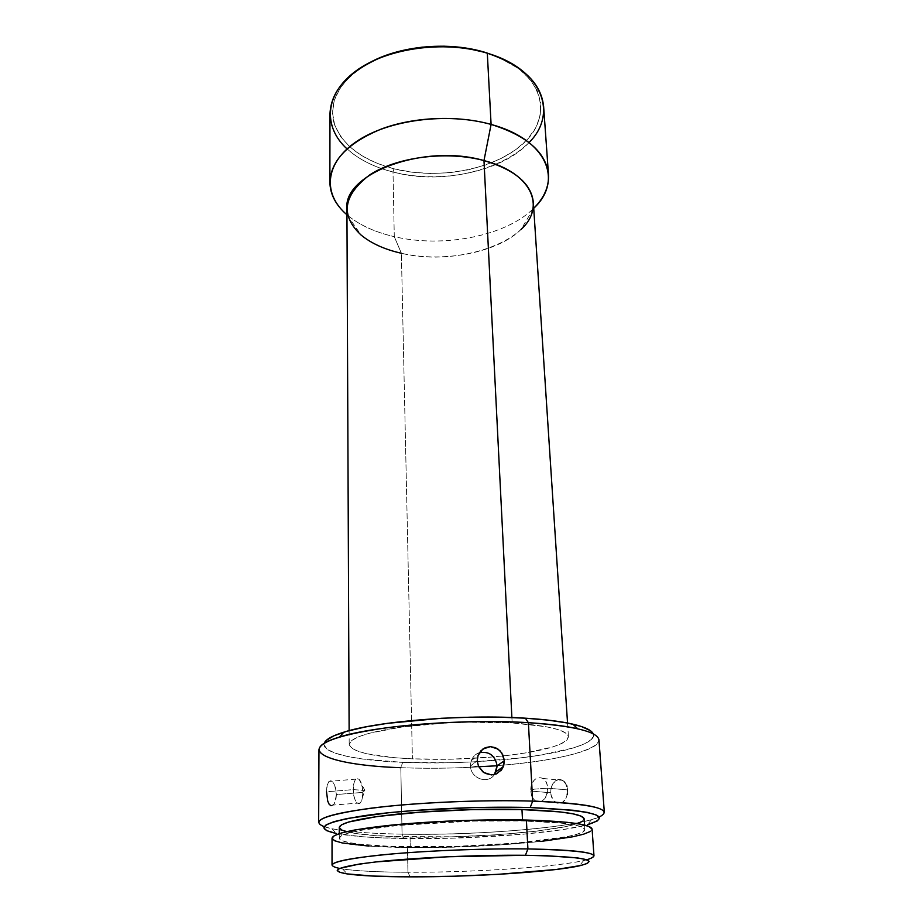 <?xml version="1.0" encoding="UTF-8"?>
<svg xmlns="http://www.w3.org/2000/svg" width="923" height="923" viewBox="0 0 923 923"><rect width="100%" height="100%" fill="white"/><g stroke="black" fill="none" stroke-linecap="round" stroke-linejoin="round"><path stroke-width="0.69" stroke-dasharray="4.62 3.46" d="M371.554 61.599C341.21 78.847 328.634 99.084 333.814 122.309C341.556 144.588 361.585 160.094 393.936 168.805L393.013 171.966C374.115 167.167 358.793 159.483 347.025 148.903M339.56 868.439L342.641 868.981C356.728 871.035 378.499 872.131 407.954 872.247L410.066 876.85L407.954 872.247C364.458 872.131 331.899 869.431 332.026 865.093M324.261 743.257C320.766 752.972 355.505 760.448 402.659 762.363L400.824 767.705L402.059 834.161L404.101 838.522C375.603 838.061 353.728 836.526 338.476 833.896L363.316 836.815L382.514 837.911L451.635 838.211L523.318 834.196L563.215 829.546L585.378 825.266C552.427 833.781 468.388 839.63 404.101 838.522L402.059 834.161C354.524 833.411 318.527 828.946 318.654 822.416M324.111 826.639L331.934 828.739C347.671 831.808 371.046 833.619 402.059 834.161L400.824 767.705C434.618 768.974 468.988 768.086 503.946 765.052C557.342 760.39 599.869 750.134 598.958 739.877M330.999 805.744L332.961 805.271L334.737 802.952L336.41 794.518L362.762 792.407C362.727 797.495 361.862 801.014 360.166 802.964C356.347 804.648 354.04 800.206 353.244 789.615C353.301 784.538 354.167 781.043 355.851 779.139C359.67 777.489 361.978 781.919 362.762 792.407L336.41 794.518L334.726 785.381L332.972 782.243L331.011 780.754L328.911 781.4L326.834 787.088L326.523 791.784L353.244 789.615L364.873 790.469L362.762 792.407C362.554 786.015 361.285 781.585 358.966 779.093C355.586 777.328 353.682 780.835 353.244 789.615C353.094 802.56 360.57 809.01 362.335 797.726L362.762 792.407L364.873 790.469L353.244 789.615L326.523 791.784L327.723 801.118L329.165 804.291L330.999 805.744L333.895 804.325L335.972 799.18L336.41 794.518L335.43 787.411L332.972 782.243L331.011 780.754L329.188 781.135L327.227 785.058L326.523 791.784M566.584 785.358L563.145 780.385L558.634 779.335L555.45 780.812L552.773 783.881L551.089 788.069L550.673 792.765L530.863 791.069C531.798 780.177 535.871 775.989 543.105 778.493C545.77 780.5 547.281 783.731 547.639 788.15L567.483 789.903L566.584 785.358L564.853 782.058M567.414 789.13L566.93 786.477M534.059 789.177L547.639 788.15C547.051 772.297 529.571 775.597 530.863 791.069L534.059 789.177L530.863 791.069C531.244 806.794 548.943 803.979 547.639 788.15L534.059 789.177M479.441 752.649C475.564 753.987 472.864 756.629 471.341 760.587L470.522 765.894L477.214 760.864L470.522 765.894C470.649 759.329 473.626 754.91 479.441 752.649M478.702 766.725L470.522 765.894L478.702 766.725M329.973 113.967C329.788 140.169 356.67 163.059 393.013 171.966L394.283 236.657C374.784 232.158 359.001 224.866 346.956 214.794L347.129 214.944C359.162 224.935 374.888 232.181 394.283 236.657L401.378 253.271L412.396 758.856C373.019 756.918 351.951 752.118 349.182 744.457C350.105 737.915 367.539 732.124 401.493 727.093C434.445 722.594 478.356 720.944 512.161 722.951L511.884 717.529L512.161 722.951L468.18 722.201L444.978 723.067L401.62 727.07L368.704 733.37L357.905 737.004L351.375 740.731L349.182 744.411L351.236 747.895L357.27 751.057L366.904 753.803L395.021 757.748L412.396 758.856L450.886 759.214L490.321 757.16L508.885 755.279L525.902 752.903L552.935 746.903L561.876 743.465L567.137 739.865L568.372 736.254L565.326 732.77L557.942 729.551L546.347 726.747L512.161 722.951C548.389 725.478 567.149 730.093 568.453 736.796C565.984 744.884 544.27 751.253 503.323 755.914C472.911 759.075 442.602 760.056 412.396 758.856L401.378 253.271C459.123 267.578 536.863 240.061 533.321 202.206M346.933 208.725C349.298 230.173 367.446 245.022 401.378 253.271L394.283 236.657C443.005 248.229 505.735 236.207 533.552 208.436L533.725 208.275C505.989 236.161 443.109 248.252 394.283 236.657L393.013 171.966C459.135 190.403 548.089 155.583 543.624 106.503M318.966 749.661C318.816 758.948 354.132 765.882 400.824 767.705L402.659 762.363L362.693 759.041L346.91 756.341L334.818 753.03L327.03 749.188L324.054 744.942L326.281 740.408M339.249 827.516L339.249 827.446C339.122 832.765 369.362 836.457 410.054 837.057L410.262 846.887C369.465 846.426 339.133 843.057 339.26 838.084C340.252 833.631 359.843 829.419 398.021 825.45C435.114 821.874 484.667 820.074 522.556 820.939L522.499 819.97L522.556 820.939L472.945 821.089L397.732 825.485L360.766 830.319L348.744 832.973L341.556 835.615L339.26 838.142L341.729 840.472L348.617 842.514L359.485 844.21L390.914 846.414L452.985 846.541L517.445 843.011L566.837 836.7L577.037 834.23L583.174 831.715L584.824 829.235L581.686 826.893L573.656 824.793L560.826 823.039L522.556 820.939C562.915 822.128 583.694 824.989 584.87 829.512C586.255 838.799 484.437 848.133 410.262 846.887L410.054 837.057C484.044 838.58 585.586 828.842 584.144 818.897M332.049 838.338L332.038 838.211C331.911 843.495 364.25 847.049 407.458 847.533L407.954 872.247L407.458 847.533C485.798 848.825 593.42 838.995 592.093 829.119L590.178 831.531M593.985 855.944C595.162 864.032 486.779 872.789 407.954 872.247C471.33 872.558 555.035 867.239 583.659 860.559L586.693 859.809M540.497 841.488L498.639 845.064L452.501 847.152L407.458 847.533L368.912 846.103M577.267 823.628L566.191 826.547L535.894 831.231L496.343 834.773L452.674 836.792L390.764 836.503L359.416 834.057L346.437 831.681M584.097 818.597L582.459 821.251M604.334 812.448C605.603 824.585 487.748 836.019 402.059 834.161C469.888 835.442 558.807 829.004 591.528 819.67L599.189 817.028M564.622 781.781L560.273 779.266L555.45 780.812L551.781 785.865L550.708 790.4L550.985 795.084L553.812 800.899L558.473 803.529L561.772 802.998L565.73 798.937L567.184 794.68L567.483 789.903L547.639 788.15C546.728 799.076 542.678 803.31 535.467 800.852C532.744 798.81 531.21 795.545 530.863 791.069L550.673 792.765L551.631 797.264L553.812 800.899L556.823 803.091L560.157 803.495L563.272 802.041L565.73 798.937M590.235 730.578L593.524 734.916L591.551 739.358L584.686 743.753L573.414 747.942L540.105 755.176L519.384 758.037L473.257 761.879L449.224 762.767L402.659 762.363C436.025 763.667 469.899 762.767 504.27 759.629C557.054 754.818 597.792 744.146 593.224 733.866M533.552 208.436L520.999 229.504C497.578 252.729 443.271 263.009 401.378 253.271M498.535 57.18L518.899 68.775L530.24 79.505L537.636 91.342L540.924 103.745L540.14 116.206L535.502 128.262L527.321 139.477L516.015 149.514L502.066 158.052L486.017 164.871L468.411 169.797L449.813 172.705L430.81 173.512L411.993 172.209L393.936 168.805L377.207 163.394L362.393 156.091L350.036 147.092L340.645 136.65L334.668 125.078L332.476 112.768L334.311 100.169L340.287 87.777L350.313 76.136L364.1 65.775L371.507 61.622M494.497 774.559C487.794 784.712 470.418 778.435 470.522 765.894C470.418 778.435 487.794 784.712 494.497 774.559M485.21 773.382L482.856 771.87M500.935 770.74L496.712 773.82M567.368 793.526L567.507 790.63M565.799 798.81L567.184 794.68M577.717 728.766C628.748 740.269 580.163 758.81 503.946 765.052C468.988 768.086 434.618 768.974 400.824 767.705M529.052 142.546C501.916 171.863 440.64 184.404 393.013 171.966L393.936 168.805C439.013 180.216 495.559 169.52 523.803 143.042C552.473 116.84 544.466 76.805 498.489 57.168M342.641 868.981L347.267 873.931M331.934 828.739L336.422 833.504M355.851 779.139L328.911 781.4M358.966 779.093L364.873 790.469L362.335 797.726M543.105 778.493L563.145 780.385M471.341 760.587L478.056 755.429M347.129 214.944L361.124 235.088M349.125 730.658L349.182 744.457M339.26 833.631L339.26 838.084M584.571 825.058L584.87 829.512M567.541 723.032L568.453 736.796M535.467 800.852L555.6 802.445M360.166 802.964L333.215 805.064M591.528 819.67L587.386 824.735M583.659 860.559L579.39 865.832"/><path stroke-width="1.38" d="M347.025 148.903C323.108 127.166 324.261 94.458 355.447 71.302C386.379 48.088 444.228 39.874 487.309 53.211L485.959 52.623C450.286 41.431 402.82 45.239 371.554 61.599M332.038 838.199L332.026 865.093C333.041 861.228 353.947 857.432 394.756 853.717C434.421 850.337 487.494 848.433 527.91 848.929C480.179 848.318 415.465 851.168 375.269 855.586C334.864 860.478 322.958 864.759 339.56 868.439L337.23 870.481L339.791 872.304L346.886 873.873L372.707 876.054L410.066 876.85C381.672 876.781 360.743 875.812 347.267 873.931C327.907 870.677 337.403 866.685 375.776 861.955C414.162 857.675 478.264 854.79 525.441 855.286L527.91 848.929L526.387 820.051C486.259 819.116 433.625 821.02 394.271 824.827C353.797 829.039 333.053 833.492 332.038 838.199L334.345 835.661L341.845 832.846L354.501 830.031L393.659 824.885L445.728 821.216L473.637 820.201L526.387 820.051L527.91 848.929C570.818 849.702 592.843 852.044 593.985 855.944L592.093 829.119C590.882 824.354 568.983 821.332 526.387 820.051L566.941 822.301L580.463 824.181L588.862 826.408L592.093 829.142M400.824 767.705C332.268 765.398 292.903 751.01 339.376 737.085C374.415 725.766 465.123 718.567 528.383 722.686L525.383 718.186C464.638 714.137 377.761 721.094 343.887 732.158C332.084 735.839 325.542 739.542 324.261 743.257M599.189 817.028C614.856 809.09 592.681 803.795 532.675 801.118C579.171 802.895 603.065 806.667 604.334 812.448L598.958 739.877C597.504 731.651 573.979 725.916 528.383 722.686L532.675 801.118L528.383 722.686C485.163 720.113 428.318 722.178 385.918 727.878C342.352 734.27 320.027 741.527 318.966 749.661L318.654 822.416C319.716 816.693 342.514 811.34 387.06 806.356C430.418 801.879 488.567 799.78 532.675 801.118L530.194 807.544C595.381 810.521 614.453 816.255 587.386 824.735L597.435 820.87L599.558 817.87L596.304 815.021L587.513 812.436L573.252 810.256L530.194 807.544L473.995 807.556L415.35 810.394L388.768 812.713L347.244 818.505L333.918 821.689L326.096 824.862L323.811 827.908L326.857 830.712L336.422 833.504C313.393 828.369 322.646 822.428 364.193 815.678C406.028 809.609 477.779 806.033 530.194 807.544L532.675 801.118C482.06 799.56 413.504 802.652 369.431 808.398C324.977 814.801 309.874 820.882 324.111 826.639M567.507 790.63L567.414 789.13M566.93 786.477L566.584 785.358M497.105 765.778C495.143 755.51 489.248 751.126 479.441 752.649C489.248 751.126 495.143 755.51 497.105 765.778L478.702 766.725L497.105 765.778L494.497 774.559L496.159 771.547L497.105 765.778L504.362 760.76L497.105 765.778M482.856 771.87L478.495 766.275L477.214 760.864L478.056 755.418L482.879 749.026L490.344 746.626L497.912 749.015L501.766 752.926L504.362 760.76L502.493 768.605L496.712 773.82L491.567 774.916L483.848 772.574L478.495 766.275L477.214 760.864L478.056 755.429L480.871 750.803L485.186 747.722L490.344 746.626L495.547 747.711L500.024 750.78L503.104 755.36L504.362 760.76L503.612 766.159L500.935 770.74M401.378 253.271C384.706 249.498 371.288 243.441 361.124 235.088C340.102 215.394 342.998 195.307 369.823 174.839C396.971 156.968 446.72 150.564 483.975 160.579L491.094 124.432C526.964 135.681 546.093 152.399 548.481 174.597L543.624 106.503C541.143 82.955 522.372 65.198 487.309 53.211C454.37 43.173 412.085 44.939 380.391 57.676C347.729 72.167 330.93 90.927 329.973 113.967L329.88 182.235C330.838 160.51 348.063 142.753 381.534 128.943C414.023 116.817 457.393 115.029 491.094 124.432L487.309 53.211L491.094 124.432C447.113 111.971 387.937 119.828 356.197 141.738C324.192 163.602 322.796 194.372 346.956 214.794C335.822 205.218 330.134 194.361 329.88 182.235M567.541 723.032L533.321 202.206C531.313 183.642 514.861 169.763 483.975 160.579L511.884 717.529L483.975 160.579C423.911 143.053 342.941 173.743 346.933 208.725L349.125 730.658M584.571 825.058L584.144 818.897C582.944 814.051 562.211 810.948 521.968 809.563C484.194 808.536 434.802 810.336 397.825 814.074C359.762 818.228 340.241 822.681 339.249 827.446L341.533 824.804L348.698 822.001L377.161 816.52L420.957 812.09L472.507 809.598L521.968 809.563L522.499 819.97L521.968 809.563L560.134 811.917L572.929 813.821L580.959 816.082L584.097 818.597M586.693 859.809C605.615 853.948 586.013 850.325 527.91 848.929L525.441 855.286C584.017 856.579 602.004 860.086 579.39 865.832C552.058 872.004 471.18 877.058 410.066 876.85L453.804 876.227L498.628 874.3L556.373 869.454L580.994 865.451L587.351 863.397L589.116 861.413L585.978 859.567L577.798 857.963L547.016 855.748L525.441 855.286L447.505 856.775L376.169 861.909L359.209 864.066L339.549 868.439M368.912 846.103L342.179 842.941L334.772 840.795L332.049 838.338M590.178 831.531L583.578 834.196L572.698 836.792L540.497 841.488M346.437 831.681L341.706 830.008L339.249 827.516M582.459 821.251L577.267 823.628M326.281 740.408L333.918 735.781L346.933 731.258L364.977 727.036L387.429 723.344L441.494 718.279L470.522 717.194L498.951 717.171L525.383 718.186L548.574 720.182L567.518 723.021L581.536 726.551L590.235 730.578M548.481 174.597C549.081 186.711 544.155 197.937 533.725 208.275C563.422 181.058 547.443 139.569 491.094 124.432L483.975 160.579C531.706 172.705 546.254 206.706 520.999 229.504M371.507 61.622L381.164 57.214L400.767 50.892L422.065 47.154L444.055 46.185L465.688 48.054L485.959 52.623L498.535 57.18M496.712 773.82L491.567 774.916L485.21 773.382M567.184 794.68L567.368 793.526M326.523 791.784L327.723 801.118L329.165 804.291L330.999 805.744M528.383 722.686C548.989 723.955 565.43 725.974 577.717 728.766L572.871 724.163C561.011 721.417 545.181 719.432 525.383 718.186L528.383 722.686M593.224 733.866C591.689 730.255 584.905 727.012 572.871 724.163M498.489 57.168L487.309 53.211C542.597 69.433 558.369 113.702 529.052 142.546M339.376 737.085L343.887 732.158M339.249 827.446L339.26 833.631M496.159 771.547L503.439 766.644"/></g></svg>

